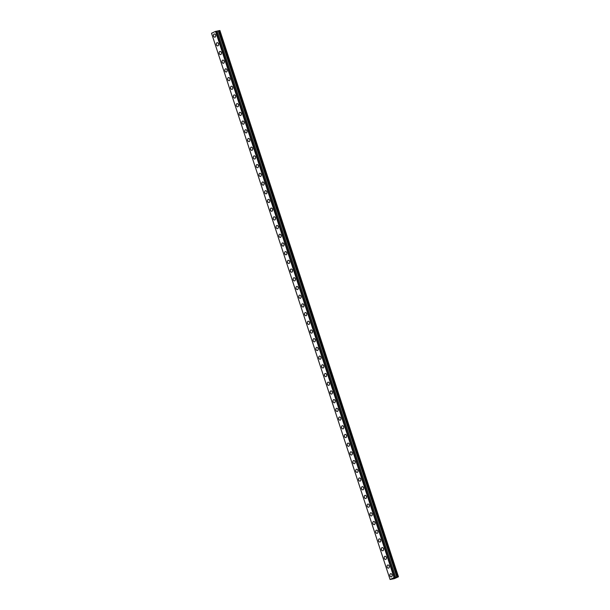 <?xml version="1.0" encoding="UTF-8"?>
<svg xmlns="http://www.w3.org/2000/svg" width="610" height="610" viewBox="0 0 610 610"><rect width="100%" height="100%" fill="white"/><g stroke="black" fill="none" stroke-linecap="round" stroke-linejoin="round"><path stroke-width="0.91" d="M214.926 37.164A1.617 1.128 78.8 0 1 213.576 36.066A1.617 1.128 78.8 0 1 214.301 34A1.617 1.128 78.8 0 1 215.658 35.098A1.617 1.128 78.8 0 1 214.926 37.164A1.617 1.128 78.8 0 1 213.576 36.066A1.617 1.128 78.8 0 1 214.301 34M217.778 45.872A1.617 1.128 78.8 0 1 216.42 44.774A1.617 1.128 78.8 0 1 217.145 42.7A1.617 1.128 78.8 0 1 218.502 43.806A1.617 1.128 78.8 0 1 217.77 45.872A1.617 1.128 78.8 0 1 216.42 44.774A1.617 1.128 78.8 0 1 217.145 42.708M220.622 54.58A1.617 1.128 78.8 0 1 219.264 53.482A1.617 1.128 78.8 0 1 219.996 51.408A1.617 1.128 78.8 0 1 221.346 52.506A1.617 1.128 78.8 0 1 220.622 54.58A1.617 1.128 78.8 0 1 219.264 53.482A1.617 1.128 78.8 0 1 219.989 51.408M223.466 63.28A1.617 1.128 78.8 0 1 222.109 62.182A1.617 1.128 78.8 0 1 222.841 60.115A1.617 1.128 78.8 0 1 224.19 61.213A1.617 1.128 78.8 0 1 223.466 63.28A1.617 1.128 78.8 0 1 222.109 62.182A1.617 1.128 78.8 0 1 222.833 60.115M226.31 71.988A1.617 1.128 78.8 0 1 224.953 70.89A1.617 1.128 78.8 0 1 225.685 68.816A1.617 1.128 78.8 0 1 227.034 69.914A1.617 1.128 78.8 0 1 226.31 71.988A1.617 1.128 78.8 0 1 224.953 70.89A1.617 1.128 78.8 0 1 225.685 68.816M229.154 80.688A1.617 1.128 78.8 0 1 227.804 79.59A1.617 1.128 78.8 0 1 228.529 77.523A1.617 1.128 78.8 0 1 229.879 78.621A1.617 1.128 78.8 0 1 229.154 80.688A1.617 1.128 78.8 0 1 227.797 79.59A1.617 1.128 78.8 0 1 228.529 77.523M231.998 89.395A1.617 1.128 78.8 0 1 230.649 88.297A1.617 1.128 78.8 0 1 231.373 86.231A1.617 1.128 78.8 0 1 232.723 87.329A1.617 1.128 78.8 0 1 231.998 89.395A1.617 1.128 78.8 0 1 230.649 88.297A1.617 1.128 78.8 0 1 231.373 86.231M234.842 98.103A1.617 1.128 78.8 0 1 233.493 97.005A1.617 1.128 78.8 0 1 234.217 94.931A1.617 1.128 78.8 0 1 235.574 96.029A1.617 1.128 78.8 0 1 234.842 98.103A1.617 1.128 78.8 0 1 233.493 97.005A1.617 1.128 78.8 0 1 234.217 94.931M237.694 106.803A1.617 1.128 78.8 0 1 236.337 105.705A1.617 1.128 78.8 0 1 237.061 103.639A1.617 1.128 78.8 0 1 238.418 104.737A1.617 1.128 78.8 0 1 237.686 106.803A1.617 1.128 78.8 0 1 236.337 105.705A1.617 1.128 78.8 0 1 237.061 103.639M240.538 115.511A1.617 1.128 78.8 0 1 239.181 114.413A1.617 1.128 78.8 0 1 239.905 112.339A1.617 1.128 78.8 0 1 241.263 113.437A1.617 1.128 78.8 0 1 240.538 115.511A1.617 1.128 78.8 0 1 239.181 114.413A1.617 1.128 78.8 0 1 239.905 112.339M243.382 124.211A1.617 1.128 78.8 0 1 242.025 123.121A1.617 1.128 78.8 0 1 242.757 121.047A1.617 1.128 78.8 0 1 244.107 122.145A1.617 1.128 78.8 0 1 243.382 124.219A1.617 1.128 78.8 0 1 242.025 123.121A1.617 1.128 78.8 0 1 242.749 121.047M246.226 132.919A1.617 1.128 78.8 0 1 244.869 131.821A1.617 1.128 78.8 0 1 245.601 129.755A1.617 1.128 78.8 0 1 246.951 130.853A1.617 1.128 78.8 0 1 246.226 132.919A1.617 1.128 78.8 0 1 244.869 131.821A1.617 1.128 78.8 0 1 245.601 129.755M249.071 141.627A1.617 1.128 78.8 0 1 247.721 140.529A1.617 1.128 78.8 0 1 248.445 138.455A1.617 1.128 78.8 0 1 249.795 139.553A1.617 1.128 78.8 0 1 249.071 141.627A1.617 1.128 78.8 0 1 247.713 140.529A1.617 1.128 78.8 0 1 248.445 138.455M251.915 150.327A1.617 1.128 78.8 0 1 250.565 149.229A1.617 1.128 78.8 0 1 251.289 147.162A1.617 1.128 78.8 0 1 252.639 148.26A1.617 1.128 78.8 0 1 251.915 150.327A1.617 1.128 78.8 0 1 250.558 149.229A1.617 1.128 78.8 0 1 251.289 147.162M254.759 159.035A1.617 1.128 78.8 0 1 253.409 157.937A1.617 1.128 78.8 0 1 254.134 155.87A1.617 1.128 78.8 0 1 255.491 156.968A1.617 1.128 78.8 0 1 254.759 159.035A1.617 1.128 78.8 0 1 253.409 157.937A1.617 1.128 78.8 0 1 254.134 155.87M257.611 167.742A1.617 1.128 78.8 0 1 256.253 166.644A1.617 1.128 78.8 0 1 256.978 164.57A1.617 1.128 78.8 0 1 258.335 165.668A1.617 1.128 78.8 0 1 257.603 167.742A1.617 1.128 78.8 0 1 256.253 166.644A1.617 1.128 78.8 0 1 256.978 164.57M260.455 176.442A1.617 1.128 78.8 0 1 259.097 175.344A1.617 1.128 78.8 0 1 259.822 173.278A1.617 1.128 78.8 0 1 261.179 174.376A1.617 1.128 78.8 0 1 260.447 176.442A1.617 1.128 78.8 0 1 259.097 175.344A1.617 1.128 78.8 0 1 259.822 173.278M263.299 185.15A1.617 1.128 78.8 0 1 261.942 184.052A1.617 1.128 78.8 0 1 262.674 181.978A1.617 1.128 78.8 0 1 264.023 183.076A1.617 1.128 78.8 0 1 263.299 185.15A1.617 1.128 78.8 0 1 261.942 184.052A1.617 1.128 78.8 0 1 262.666 181.978M266.143 193.85A1.617 1.128 78.8 0 1 264.786 192.752A1.617 1.128 78.8 0 1 265.518 190.686A1.617 1.128 78.8 0 1 266.867 191.784A1.617 1.128 78.8 0 1 266.143 193.85A1.617 1.128 78.8 0 1 264.786 192.76A1.617 1.128 78.8 0 1 265.518 190.686M268.987 202.558A1.617 1.128 78.8 0 1 267.637 201.46A1.617 1.128 78.8 0 1 268.362 199.394A1.617 1.128 78.8 0 1 269.712 200.492A1.617 1.128 78.8 0 1 268.987 202.558A1.617 1.128 78.8 0 1 267.63 201.46A1.617 1.128 78.8 0 1 268.362 199.394M271.831 211.266A1.617 1.128 78.8 0 1 270.482 210.168A1.617 1.128 78.8 0 1 271.206 208.094A1.617 1.128 78.8 0 1 272.556 209.192A1.617 1.128 78.8 0 1 271.831 211.266A1.617 1.128 78.8 0 1 270.474 210.168A1.617 1.128 78.8 0 1 271.206 208.094M274.675 219.966A1.617 1.128 78.8 0 1 273.326 218.868A1.617 1.128 78.8 0 1 274.05 216.802A1.617 1.128 78.8 0 1 275.407 217.9A1.617 1.128 78.8 0 1 274.675 219.966A1.617 1.128 78.8 0 1 273.326 218.868A1.617 1.128 78.8 0 1 274.05 216.802M277.527 228.674A1.617 1.128 78.8 0 1 276.17 227.576A1.617 1.128 78.8 0 1 276.894 225.502A1.617 1.128 78.8 0 1 278.252 226.6A1.617 1.128 78.8 0 1 277.519 228.674A1.617 1.128 78.8 0 1 276.17 227.576A1.617 1.128 78.8 0 1 276.894 225.509M280.371 237.381A1.617 1.128 78.8 0 1 279.014 236.283A1.617 1.128 78.8 0 1 279.738 234.209A1.617 1.128 78.8 0 1 281.096 235.308A1.617 1.128 78.8 0 1 280.364 237.381A1.617 1.128 78.8 0 1 279.014 236.283A1.617 1.128 78.8 0 1 279.738 234.209M283.215 246.082A1.617 1.128 78.8 0 1 281.858 244.984A1.617 1.128 78.8 0 1 282.59 242.917A1.617 1.128 78.8 0 1 283.94 244.015A1.617 1.128 78.8 0 1 283.215 246.082A1.617 1.128 78.8 0 1 281.858 244.984A1.617 1.128 78.8 0 1 282.582 242.917M286.06 254.789A1.617 1.128 78.8 0 1 284.702 253.691A1.617 1.128 78.8 0 1 285.434 251.617A1.617 1.128 78.8 0 1 286.784 252.715A1.617 1.128 78.8 0 1 286.06 254.789A1.617 1.128 78.8 0 1 284.702 253.691A1.617 1.128 78.8 0 1 285.427 251.617M288.904 263.489A1.617 1.128 78.8 0 1 287.546 262.392A1.617 1.128 78.8 0 1 288.278 260.325A1.617 1.128 78.8 0 1 289.628 261.423A1.617 1.128 78.8 0 1 288.904 263.489A1.617 1.128 78.8 0 1 287.546 262.392A1.617 1.128 78.8 0 1 288.278 260.325M291.748 272.197A1.617 1.128 78.8 0 1 290.398 271.099A1.617 1.128 78.8 0 1 291.123 269.033A1.617 1.128 78.8 0 1 292.472 270.131A1.617 1.128 78.8 0 1 291.748 272.197A1.617 1.128 78.8 0 1 290.39 271.099A1.617 1.128 78.8 0 1 291.123 269.033M294.592 280.905A1.617 1.128 78.8 0 1 293.242 279.807A1.617 1.128 78.8 0 1 293.967 277.733A1.617 1.128 78.8 0 1 295.316 278.831A1.617 1.128 78.8 0 1 294.592 280.905A1.617 1.128 78.8 0 1 293.242 279.807A1.617 1.128 78.8 0 1 293.967 277.733M297.436 289.605A1.617 1.128 78.8 0 1 296.086 288.507A1.617 1.128 78.8 0 1 296.811 286.441A1.617 1.128 78.8 0 1 298.168 287.539A1.617 1.128 78.8 0 1 297.436 289.605A1.617 1.128 78.8 0 1 296.086 288.507A1.617 1.128 78.8 0 1 296.811 286.441M300.288 298.313A1.617 1.128 78.8 0 1 298.93 297.215A1.617 1.128 78.8 0 1 299.655 295.141A1.617 1.128 78.8 0 1 301.012 296.239A1.617 1.128 78.8 0 1 300.28 298.313A1.617 1.128 78.8 0 1 298.93 297.215A1.617 1.128 78.8 0 1 299.655 295.141M303.132 307.013A1.617 1.128 78.8 0 1 301.775 305.923A1.617 1.128 78.8 0 1 302.499 303.849A1.617 1.128 78.8 0 1 303.856 304.947A1.617 1.128 78.8 0 1 303.132 307.013A1.617 1.128 78.8 0 1 301.775 305.915A1.617 1.128 78.8 0 1 302.507 303.849M305.976 315.721A1.617 1.128 78.8 0 1 304.619 314.623A1.617 1.128 78.8 0 1 305.351 312.556A1.617 1.128 78.8 0 1 306.7 313.654A1.617 1.128 78.8 0 1 305.976 315.721A1.617 1.128 78.8 0 1 304.619 314.623A1.617 1.128 78.8 0 1 305.343 312.556M308.82 324.428A1.617 1.128 78.8 0 1 307.463 323.33A1.617 1.128 78.8 0 1 308.195 321.256A1.617 1.128 78.8 0 1 309.544 322.354A1.617 1.128 78.8 0 1 308.82 324.428A1.617 1.128 78.8 0 1 307.463 323.33A1.617 1.128 78.8 0 1 308.195 321.256M311.664 333.129A1.617 1.128 78.8 0 1 310.315 332.031A1.617 1.128 78.8 0 1 311.039 329.964A1.617 1.128 78.8 0 1 312.389 331.062A1.617 1.128 78.8 0 1 311.664 333.129A1.617 1.128 78.8 0 1 310.307 332.031A1.617 1.128 78.8 0 1 311.039 329.964M314.508 341.836A1.617 1.128 78.8 0 1 313.159 340.738A1.617 1.128 78.8 0 1 313.883 338.664A1.617 1.128 78.8 0 1 315.233 339.762A1.617 1.128 78.8 0 1 314.508 341.836A1.617 1.128 78.8 0 1 313.159 340.738A1.617 1.128 78.8 0 1 313.883 338.672M317.352 350.544A1.617 1.128 78.8 0 1 316.003 349.446A1.617 1.128 78.8 0 1 316.727 347.372A1.617 1.128 78.8 0 1 318.084 348.47A1.617 1.128 78.8 0 1 317.352 350.544A1.617 1.128 78.8 0 1 316.003 349.446A1.617 1.128 78.8 0 1 316.727 347.372M320.204 359.244A1.617 1.128 78.8 0 1 318.847 358.146A1.617 1.128 78.8 0 1 319.571 356.08A1.617 1.128 78.8 0 1 320.929 357.178A1.617 1.128 78.8 0 1 320.197 359.244A1.617 1.128 78.8 0 1 318.847 358.146A1.617 1.128 78.8 0 1 319.571 356.08M323.048 367.952A1.617 1.128 78.8 0 1 321.691 366.854A1.617 1.128 78.8 0 1 322.415 364.78A1.617 1.128 78.8 0 1 323.773 365.878A1.617 1.128 78.8 0 1 323.048 367.952A1.617 1.128 78.8 0 1 321.691 366.854A1.617 1.128 78.8 0 1 322.415 364.78M325.892 376.652A1.617 1.128 78.8 0 1 324.535 375.554A1.617 1.128 78.8 0 1 325.26 373.488A1.617 1.128 78.8 0 1 326.617 374.586A1.617 1.128 78.8 0 1 325.892 376.652A1.617 1.128 78.8 0 1 324.535 375.554A1.617 1.128 78.8 0 1 325.267 373.488M328.737 385.36A1.617 1.128 78.8 0 1 327.379 384.262A1.617 1.128 78.8 0 1 328.111 382.195A1.617 1.128 78.8 0 1 329.461 383.293A1.617 1.128 78.8 0 1 328.737 385.36A1.617 1.128 78.8 0 1 327.379 384.262A1.617 1.128 78.8 0 1 328.111 382.195M331.581 394.068A1.617 1.128 78.8 0 1 330.231 392.97A1.617 1.128 78.8 0 1 330.955 390.896A1.617 1.128 78.8 0 1 332.305 391.994A1.617 1.128 78.8 0 1 331.581 394.068A1.617 1.128 78.8 0 1 330.223 392.97A1.617 1.128 78.8 0 1 330.955 390.896M334.425 402.768A1.617 1.128 78.8 0 1 333.075 401.67A1.617 1.128 78.8 0 1 333.8 399.603A1.617 1.128 78.8 0 1 335.149 400.701A1.617 1.128 78.8 0 1 334.425 402.768A1.617 1.128 78.8 0 1 333.068 401.67A1.617 1.128 78.8 0 1 333.8 399.603M337.269 411.475A1.617 1.128 78.8 0 1 335.919 410.377A1.617 1.128 78.8 0 1 336.644 408.303A1.617 1.128 78.8 0 1 338.001 409.401A1.617 1.128 78.8 0 1 337.269 411.475A1.617 1.128 78.8 0 1 335.919 410.377A1.617 1.128 78.8 0 1 336.644 408.303M340.121 420.176A1.617 1.128 78.8 0 1 338.763 419.085A1.617 1.128 78.8 0 1 339.488 417.011A1.617 1.128 78.8 0 1 340.845 418.109A1.617 1.128 78.8 0 1 340.113 420.183A1.617 1.128 78.8 0 1 338.763 419.085A1.617 1.128 78.8 0 1 339.488 417.011M342.965 428.883A1.617 1.128 78.8 0 1 341.608 427.785A1.617 1.128 78.8 0 1 342.332 425.719A1.617 1.128 78.8 0 1 343.689 426.817A1.617 1.128 78.8 0 1 342.957 428.883A1.617 1.128 78.8 0 1 341.608 427.785A1.617 1.128 78.8 0 1 342.332 425.719M345.809 437.591A1.617 1.128 78.8 0 1 344.452 436.493A1.617 1.128 78.8 0 1 345.184 434.419A1.617 1.128 78.8 0 1 346.533 435.517A1.617 1.128 78.8 0 1 345.809 437.591A1.617 1.128 78.8 0 1 344.452 436.493A1.617 1.128 78.8 0 1 345.176 434.419M348.653 446.291A1.617 1.128 78.8 0 1 347.296 445.193A1.617 1.128 78.8 0 1 348.028 443.127A1.617 1.128 78.8 0 1 349.377 444.225A1.617 1.128 78.8 0 1 348.653 446.291A1.617 1.128 78.8 0 1 347.296 445.193A1.617 1.128 78.8 0 1 348.028 443.127M351.497 454.999A1.617 1.128 78.8 0 1 350.148 453.901A1.617 1.128 78.8 0 1 350.872 451.835A1.617 1.128 78.8 0 1 352.222 452.933A1.617 1.128 78.8 0 1 351.497 454.999A1.617 1.128 78.8 0 1 350.14 453.901A1.617 1.128 78.8 0 1 350.872 451.835M354.341 463.707A1.617 1.128 78.8 0 1 352.992 462.609A1.617 1.128 78.8 0 1 353.716 460.535A1.617 1.128 78.8 0 1 355.066 461.633A1.617 1.128 78.8 0 1 354.341 463.707A1.617 1.128 78.8 0 1 352.984 462.609A1.617 1.128 78.8 0 1 353.716 460.535M357.185 472.407A1.617 1.128 78.8 0 1 355.836 471.309A1.617 1.128 78.8 0 1 356.56 469.242A1.617 1.128 78.8 0 1 357.917 470.341A1.617 1.128 78.8 0 1 357.185 472.407A1.617 1.128 78.8 0 1 355.836 471.309A1.617 1.128 78.8 0 1 356.56 469.242M360.037 481.115A1.617 1.128 78.8 0 1 358.68 480.017A1.617 1.128 78.8 0 1 359.404 477.943A1.617 1.128 78.8 0 1 360.762 479.041A1.617 1.128 78.8 0 1 360.03 481.115A1.617 1.128 78.8 0 1 358.68 480.017A1.617 1.128 78.8 0 1 359.404 477.943M362.881 489.815A1.617 1.128 78.8 0 1 361.524 488.717A1.617 1.128 78.8 0 1 362.248 486.65A1.617 1.128 78.8 0 1 363.606 487.748A1.617 1.128 78.8 0 1 362.874 489.815A1.617 1.128 78.8 0 1 361.524 488.717A1.617 1.128 78.8 0 1 362.248 486.65M365.725 498.522A1.617 1.128 78.8 0 1 364.368 497.424A1.617 1.128 78.8 0 1 365.1 495.358A1.617 1.128 78.8 0 1 366.45 496.456A1.617 1.128 78.8 0 1 365.725 498.522A1.617 1.128 78.8 0 1 364.368 497.424A1.617 1.128 78.8 0 1 365.093 495.358M368.57 507.23A1.617 1.128 78.8 0 1 367.212 506.132A1.617 1.128 78.8 0 1 367.944 504.058A1.617 1.128 78.8 0 1 369.294 505.156A1.617 1.128 78.8 0 1 368.57 507.23A1.617 1.128 78.8 0 1 367.212 506.132A1.617 1.128 78.8 0 1 367.937 504.058M371.414 515.93A1.617 1.128 78.8 0 1 370.056 514.832A1.617 1.128 78.8 0 1 370.788 512.766A1.617 1.128 78.8 0 1 372.138 513.864A1.617 1.128 78.8 0 1 371.414 515.93A1.617 1.128 78.8 0 1 370.056 514.832A1.617 1.128 78.8 0 1 370.788 512.766M374.258 524.638A1.617 1.128 78.8 0 1 372.908 523.54A1.617 1.128 78.8 0 1 373.633 521.466A1.617 1.128 78.8 0 1 374.982 522.564A1.617 1.128 78.8 0 1 374.258 524.638A1.617 1.128 78.8 0 1 372.901 523.54A1.617 1.128 78.8 0 1 373.633 521.466M377.102 533.346A1.617 1.128 78.8 0 1 375.752 532.248A1.617 1.128 78.8 0 1 376.477 530.174A1.617 1.128 78.8 0 1 377.826 531.272A1.617 1.128 78.8 0 1 377.102 533.346A1.617 1.128 78.8 0 1 375.752 532.248A1.617 1.128 78.8 0 1 376.477 530.174M379.946 542.046A1.617 1.128 78.8 0 1 378.596 540.948A1.617 1.128 78.8 0 1 379.321 538.882A1.617 1.128 78.8 0 1 380.678 539.98A1.617 1.128 78.8 0 1 379.946 542.046A1.617 1.128 78.8 0 1 378.596 540.948A1.617 1.128 78.8 0 1 379.321 538.882M382.798 550.754A1.617 1.128 78.8 0 1 381.441 549.656A1.617 1.128 78.8 0 1 382.165 547.582A1.617 1.128 78.8 0 1 383.522 548.68A1.617 1.128 78.8 0 1 382.79 550.754A1.617 1.128 78.8 0 1 381.441 549.656A1.617 1.128 78.8 0 1 382.165 547.582M385.642 559.454A1.617 1.128 78.8 0 1 384.285 558.356A1.617 1.128 78.8 0 1 385.017 556.289A1.617 1.128 78.8 0 1 386.366 557.387A1.617 1.128 78.8 0 1 385.642 559.454A1.617 1.128 78.8 0 1 384.285 558.356A1.617 1.128 78.8 0 1 385.009 556.289M388.486 568.162A1.617 1.128 78.8 0 1 387.129 567.064A1.617 1.128 78.8 0 1 387.861 564.997A1.617 1.128 78.8 0 1 389.21 566.095A1.617 1.128 78.8 0 1 388.486 568.162A1.617 1.128 78.8 0 1 387.129 567.064A1.617 1.128 78.8 0 1 387.853 564.997M391.33 576.869A1.617 1.128 78.8 0 1 389.973 575.771A1.617 1.128 78.8 0 1 390.705 573.697A1.617 1.128 78.8 0 1 392.055 574.795A1.617 1.128 78.8 0 1 391.33 576.869A1.617 1.128 78.8 0 1 389.973 575.771A1.617 1.128 78.8 0 1 390.705 573.697M393.404 578.433L394.037 578.25M393.816 578.356L394.647 578.074L393.824 578.242M393.297 578.471L394.639 578.074M394.212 578.067L395.478 577.685M397.514 576.915L394.091 577.609L390.072 579.485L394.281 578.676L398.46 576.785L397.514 576.915L218.975 30.683L215.94 31.354M396.935 577.098L218.395 30.866L396.935 577.098M394.449 577.517L215.551 31.384L211.54 33.253L390.072 579.485M215.97 31.346L394.502 577.578L215.963 31.346M398.46 576.785L219.928 30.553L218.975 30.683M398.437 576.724L219.905 30.5M394.091 577.609L215.551 31.384M397.461 576.93L218.921 30.698M397.011 577.083L218.471 30.851M396.866 577.106L218.327 30.881M395.73 577.479L217.198 31.247M395.654 577.502L217.114 31.27M394.655 577.7L216.123 31.468M394.617 577.7L216.085 31.468M394.571 577.563L216.039 31.331M394.266 577.556L215.726 31.323M394.22 577.571L215.681 31.339"/></g></svg>
